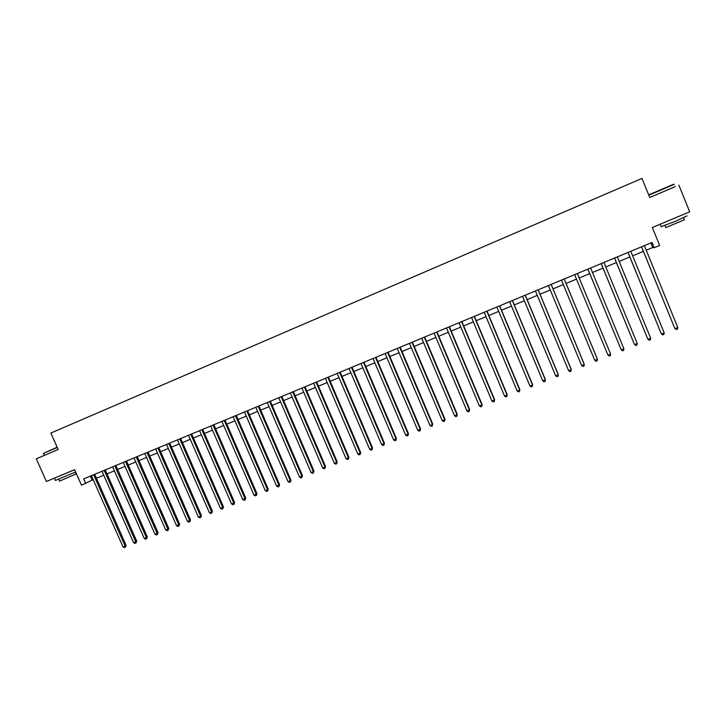 <?xml version="1.0" encoding="UTF-8"?>
<svg xmlns="http://www.w3.org/2000/svg" width="726" height="726" viewBox="0 0 726 726"><rect width="100%" height="100%" fill="white"/><g stroke="black" fill="none" stroke-linecap="round" stroke-linejoin="round"><path stroke-width="1.09" d="M36.3 458.814L58.171 449.503L36.3 458.814L46.391 481.501L74.587 469.686L81.466 485.204L93.227 479.596M675.271 186.609L649.761 197.499L675.135 186.636M678.864 185.139L689.7 211.829L652.329 227.501L659.653 245.442L654.171 247.72L652.012 242.457L83.662 478.888L85.686 483.452M58.171 449.503L50.865 433.041L641.975 178.405L649.77 197.536M646.167 250.216L652.765 247.475L654.171 247.72M96.44 478.271L103.791 475.212M106.994 473.887L114.409 470.811M117.603 469.486L125.09 466.382M128.266 465.067L135.816 461.936M138.984 460.62L146.607 457.453M149.756 456.146L157.442 452.96M160.591 451.654L168.35 448.441M171.481 447.134L179.304 443.895M182.426 442.597L190.321 439.321M193.434 438.032L201.392 434.729M204.496 433.44L212.527 430.11M215.622 428.83L223.726 425.463M226.802 424.184L234.979 420.799M238.037 419.528L246.295 416.098M249.345 414.836L257.666 411.379M260.707 410.126L269.101 406.642M272.132 405.38L280.599 401.868M283.612 400.616L292.161 397.077M295.164 395.824L303.786 392.249M306.771 391.015L315.474 387.403M318.442 386.168L327.226 382.529M330.185 381.304L339.042 377.629M341.982 376.404L350.921 372.701M353.852 371.485L362.864 367.746M365.786 366.53L374.879 362.755M377.783 361.557L386.958 357.746M389.844 356.548L399.1 352.709M401.977 351.52L411.315 347.645M414.174 346.456L423.603 342.545M426.443 341.365L435.954 337.427M438.785 336.247L448.378 332.272M451.191 331.101L460.865 327.09M463.66 325.929L473.425 321.872M476.211 320.72L486.057 316.636M488.825 315.492L498.762 311.363M501.512 310.229L511.54 306.063M514.271 304.929L524.399 300.736M527.112 299.611L537.322 295.373M540.017 294.248L550.317 289.983M552.994 288.866L563.394 284.556M566.053 283.449L576.544 279.102M579.185 278.004L589.748 273.62M592.425 272.513L603.016 268.121M605.747 266.986L616.365 262.576M619.142 261.433L629.787 257.013M632.618 255.842L643.29 251.405M650.904 242.92L652.765 247.475M90.342 476.111L92.093 480.067M641.72 247.112L674.772 328.343L641.539 246.813M677.785 327.517L677.431 329.114L676.342 329.54L675.062 328.588L677.785 327.517L644.361 245.633M628.19 252.748L661.232 333.697L627.999 252.439M664.199 332.889L663.854 334.477L662.774 334.904L661.486 333.96L664.199 332.889L630.803 251.278M614.731 258.338L647.773 339.024L614.541 258.039M650.678 338.234L650.351 339.813L649.28 340.24L647.982 339.296L650.678 338.234L617.336 256.877M601.346 263.901L634.388 344.324L601.164 263.611M637.246 343.543L636.938 345.113L635.867 345.54L634.569 344.605L637.246 343.543L603.941 262.449M588.051 269.437L621.22 349.878L587.86 269.137M623.888 348.825L623.589 350.386L622.527 350.803L621.22 349.878L623.888 348.825L590.619 267.994M648.69 194.877L673.737 184.195M674.209 184.368L648.817 195.194M687.014 215.885L675.543 221.267L661.186 226.621M686.732 213.072L659.553 224.47M683.547 217.818L684.364 219.833L665.76 227.547M680.489 215.695L665.742 221.875M57.272 447.488L43.478 453.378L57.154 447.216M75.613 471.991L55.503 480.43M74.615 469.749L55.421 477.717M75.168 472.199L75.958 473.987L59.614 481.111M71.248 471.092L59.75 476.02M43.478 453.378L44.359 455.356M577.379 273.502L610.602 354.079L607.961 355.123L574.638 274.637M577.46 273.838L610.602 354.079L610.321 355.631L609.268 356.049L607.961 355.123M564.302 279.319L597.398 359.297L594.766 360.341L561.488 280.109M564.293 279.192L597.317 358.98L597.135 360.84L596.082 361.258L594.766 360.341M551.134 284.42L584.267 364.488L581.653 365.523L548.42 285.545M551.17 284.401L584.212 364.162L584.013 366.022L582.969 366.43L581.653 365.523M538.12 289.837L571.217 369.652L568.612 370.687L535.425 290.954M538.193 289.801L571.199 369.307L570.981 371.177L569.937 371.585L568.612 370.687M525.179 295.219L558.24 374.788L555.653 375.805L522.502 296.326M525.288 295.173L558.249 374.435L558.013 376.295L556.978 376.703L555.653 375.805M512.32 300.564L545.335 379.889L542.758 380.905L509.652 301.671M512.456 300.51L545.371 379.526L545.117 381.386L544.092 381.794L542.758 380.905M499.524 305.891L532.503 384.962L529.944 385.978L496.874 306.989M499.697 305.818L532.575 384.58L532.303 386.459L531.278 386.858L529.944 385.978M532.575 384.58L532.303 386.459M486.81 311.182L519.743 390.007L517.193 391.015L484.178 312.271M487.01 311.091L519.843 389.617L519.553 391.486L518.536 391.895L517.193 391.015M519.843 389.617L519.553 391.486M474.169 316.436L507.057 395.026L504.525 396.024L471.546 317.525M474.396 316.345L507.193 394.626L506.875 396.496L505.868 396.895L504.525 396.024M507.193 394.626L506.875 396.496M461.591 321.672L494.433 400.017L491.919 401.006L458.986 322.752M461.854 321.564L494.606 399.599L494.279 401.478L493.272 401.877L491.919 401.006M494.606 399.599L494.279 401.478M449.085 326.872L481.892 404.972L479.396 405.961L446.499 327.943M449.385 326.745L482.091 404.554L481.746 406.433L480.739 406.823L479.396 405.961M482.091 404.554L481.746 406.433M436.653 332.045L469.413 409.909L466.927 410.889L434.075 333.116M436.979 331.909L469.64 409.473L469.277 411.352L468.288 411.751L466.927 410.889M469.64 409.473L469.277 411.352M424.293 337.182L457.008 414.809L454.54 415.789L421.733 338.252M424.646 337.036L457.271 414.365L456.89 416.252L455.901 416.642L454.54 415.789M457.271 414.365L456.89 416.252M411.996 342.3L444.675 419.692L442.216 420.663L409.446 343.362M412.377 342.137L444.965 419.238L444.566 421.116L443.577 421.507L442.216 420.663M444.965 419.238L444.566 421.116M399.772 347.382L432.406 424.538L429.964 425.509L397.24 348.444M400.18 347.219L432.723 424.075L432.306 425.962L431.326 426.353L429.964 425.509M432.723 424.075L432.306 425.962M387.611 352.446L420.209 429.365L417.777 430.327L385.098 353.489M388.056 352.264L420.554 428.885L420.118 430.781L419.147 431.162L417.777 430.327M420.554 428.885L420.118 430.781M375.524 357.473L408.076 434.166L405.652 435.119L373.019 358.517M375.986 357.283L408.448 433.676L407.994 435.564L407.032 435.945L405.652 435.119M408.448 433.676L407.994 435.564M363.499 362.474L396.006 438.931L393.601 439.883L361.003 363.508M363.998 362.265L396.405 438.44L395.942 440.328L394.98 440.709L393.601 439.883M396.405 438.44L395.942 440.328M351.538 367.447L384.009 443.677L381.613 444.621L349.061 368.481M352.065 367.229L384.435 443.169L383.954 445.065L383.001 445.446L381.613 444.621M384.435 443.169L383.954 445.065M339.65 372.393L372.075 448.396L369.697 449.34L337.191 373.418M340.204 372.166L372.529 447.878L372.03 449.775L371.086 450.156L369.697 449.34M372.529 447.878L372.03 449.775M327.825 377.311L360.205 453.088L357.836 454.022L325.375 378.337M328.397 377.075L360.686 452.561L360.178 454.458L359.234 454.839L357.836 454.022M360.686 452.561L360.178 454.458M316.064 382.212L348.398 457.761L346.048 458.687L313.623 383.219M316.663 381.958L348.907 457.226L348.38 459.122L347.445 459.494L346.048 458.687M348.907 457.226L348.38 459.122M304.366 387.076L336.664 462.398L334.323 463.324L301.943 388.083M304.993 386.813L337.2 461.854L336.655 463.751L335.721 464.123L334.323 463.324M337.2 461.854L336.655 463.751M292.732 391.913L324.985 467.018L322.662 467.934L290.318 392.92M293.386 391.641L325.547 466.464L324.985 468.361L324.059 468.733L322.662 467.934M325.547 466.464L324.985 468.361M281.162 396.732L313.369 471.61L311.055 472.526L278.757 397.721M281.842 396.441L313.959 471.047L313.387 472.953L312.461 473.316L311.055 472.526M313.959 471.047L313.387 472.953M269.645 401.514L301.825 476.174L299.52 477.091L267.268 402.503M270.353 401.224L302.433 475.603L301.844 477.508L300.927 477.871L299.52 477.091M302.433 475.603L301.844 477.508M258.202 406.279L290.336 480.721L288.04 481.628L255.833 407.268M258.937 405.97L290.972 480.14L290.364 482.046L289.447 482.409L288.04 481.628M290.972 480.14L290.364 482.046M246.822 411.016L278.902 485.24L276.624 486.139L244.462 411.996M247.575 410.698L279.564 484.65L278.947 486.556L278.04 486.91L276.624 486.139M279.564 484.65L278.947 486.556M235.496 415.726L267.54 489.732L265.271 490.631L233.146 416.697M236.277 415.399L268.23 489.133L267.54 489.732L267.595 491.039L266.687 491.402L265.271 490.631M268.23 489.133L267.595 491.039M224.234 420.408L256.233 494.206L253.982 495.096L221.902 421.379M225.033 420.073L256.94 493.589L256.233 494.206L256.296 495.504L255.398 495.858L253.982 495.096M256.94 493.589L256.296 495.504M213.027 425.073L244.989 498.653L242.747 499.533L210.703 426.035M213.861 424.728L245.724 498.036L244.989 498.653L245.061 499.942L244.163 500.296L242.747 499.533M245.724 498.036L245.061 499.942M201.882 429.71L233.799 503.073L231.567 503.953L199.577 430.663M202.736 429.347L234.562 502.446L233.799 503.073L233.89 504.361L232.992 504.706L231.567 503.953M234.562 502.446L233.89 504.361M190.802 434.32L222.673 507.474L220.459 508.354L188.506 435.273M191.673 433.948L223.454 506.839L222.673 507.474L222.773 508.754L221.884 509.098L220.459 508.354M223.454 506.839L222.773 508.754M179.776 438.903L211.602 511.848L209.397 512.719L177.489 439.856M180.674 438.531L212.409 511.204L211.602 511.848L211.711 513.119L210.83 513.473L209.397 512.719M212.409 511.204L211.711 513.119M168.804 443.468L200.594 516.204L198.398 517.075L166.535 444.412M169.73 443.078L201.429 515.551L200.594 516.204L200.712 517.466L199.831 517.81L198.398 517.075M201.429 515.551L200.712 517.466M157.896 448.006L189.64 520.533L187.462 521.395L155.636 448.949M158.84 447.615L190.493 519.87L189.64 520.533L189.767 521.785L188.896 522.13L187.462 521.395M190.493 519.87L189.767 521.785M147.042 452.516L178.75 524.844L176.572 525.697L144.792 453.451M148.013 452.116L179.621 524.172L178.75 524.844L178.886 526.087L178.015 526.432L176.572 525.697M179.621 524.172L178.886 526.087M136.252 457.008L167.906 529.127L165.746 529.98L134.011 457.943M137.241 456.6L168.804 528.455L167.906 529.127L168.051 530.37L167.189 530.706L165.746 529.98M168.804 528.455L168.051 530.37M125.507 461.482L157.125 533.392L154.983 534.245L123.284 462.408M126.524 461.055L158.05 532.702L157.125 533.392L157.279 534.626L156.426 534.962L154.983 534.245M158.05 532.702L157.279 534.626M114.826 465.92L146.407 537.63L144.265 538.474L112.612 466.845M115.861 465.493L147.342 536.941L146.407 537.63L146.561 538.855L145.708 539.2L144.265 538.474M147.342 536.941L146.561 538.855M104.199 470.339L135.735 541.85L133.602 542.694L101.994 471.256M105.252 469.903L136.697 541.151L135.735 541.85L135.907 543.075L135.054 543.411L133.602 542.694M136.697 541.151L135.907 543.075M93.627 474.74L125.117 546.052L123.003 546.887L91.431 475.657M94.698 474.296L126.106 545.344L125.117 546.052L125.299 547.259L124.455 547.595L123.003 546.887M126.106 545.344L125.299 547.259M375.605 357.8L376.059 357.491M363.581 362.8L364.062 362.483M351.62 367.773L352.128 367.447M339.732 372.719L340.267 372.374M327.907 377.638L328.47 377.284M316.146 382.529L316.727 382.166M304.448 387.394L305.056 387.022M292.814 392.231L293.449 391.849M281.243 397.04L281.906 396.65M269.736 401.832L270.426 401.433M258.284 406.587L259 406.179M246.904 411.324L247.639 410.907M235.578 416.034L236.34 415.608M224.316 420.717L225.105 420.281M213.108 425.382L213.925 424.928M201.964 430.01L202.799 429.556M190.884 434.62L191.746 434.157M179.857 439.212L180.738 438.731M168.886 443.767L169.793 443.287M157.978 448.305L158.912 447.815M147.124 452.824L148.077 452.316M136.334 457.316L137.305 456.799M125.589 461.781L126.587 461.255M114.908 466.219L115.924 465.693M104.281 470.648L105.315 470.103M93.708 475.04L94.77 474.495M664.952 225.541L665.842 227.746M661.295 226.875L660.233 224.27M58.824 479.314L59.668 481.22M55.557 480.567L54.559 478.316"/></g></svg>
